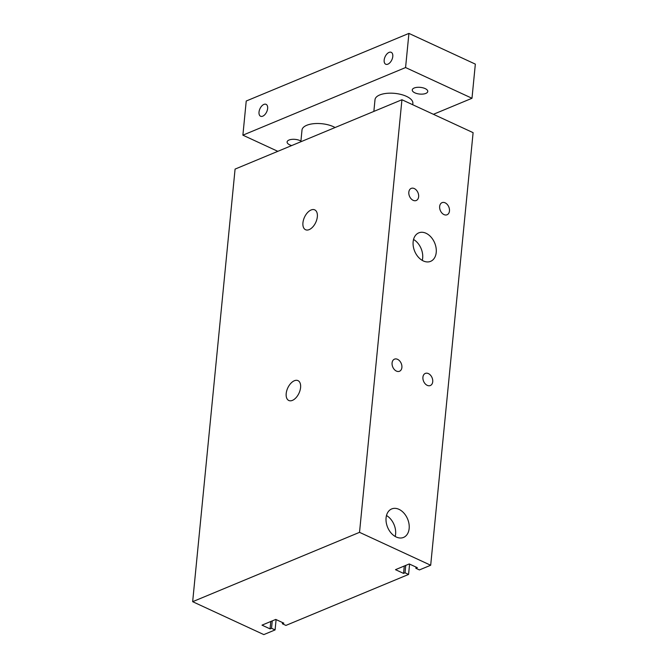 <?xml version="1.0" encoding="UTF-8"?>
<svg xmlns="http://www.w3.org/2000/svg" width="668" height="668" viewBox="0 0 668 668"><rect width="100%" height="100%" fill="white"/><g stroke="black" fill="none" stroke-linecap="round" stroke-linejoin="round"><path stroke-width="1" d="M192.66 601.684L235.078 169.096L401.936 99.741L473.103 132.656L430.685 565.245L419.421 569.929L415.863 568.284L417.325 567.675L409.259 563.951L395.489 569.67L403.555 573.403L405.017 572.793L408.574 574.438L285.929 625.415L282.372 623.762L283.833 623.16L275.767 619.428L261.998 625.148L270.064 628.88L271.525 628.271L275.082 629.916L263.818 634.6L192.66 601.684L359.526 532.338L430.685 565.245M392.083 362.941A6.555 4.601 -112.6 0 1 394.471 359.159A6.555 4.601 -112.6 0 1 401.234 363.442A6.555 4.601 -112.6 0 1 399.506 371.258A6.555 4.601 -112.6 0 1 394.295 369.471A6.555 4.601 -112.6 0 1 392.083 362.941M439.661 206.437A6.555 4.601 -112.6 0 1 442.049 202.654A6.555 4.601 -112.6 0 1 448.812 206.946A6.555 4.601 -112.6 0 1 447.084 214.762A6.555 4.601 -112.6 0 1 441.874 212.975A6.555 4.601 -112.6 0 1 439.661 206.437M422.919 377.203A6.555 4.601 -112.6 0 1 425.307 373.42A6.555 4.601 -112.6 0 1 432.071 377.704A6.555 4.601 -112.6 0 1 430.342 385.519A6.555 4.601 -112.6 0 1 425.132 383.741A6.555 4.601 -112.6 0 1 422.919 377.203M408.824 192.175A6.555 4.601 -112.6 0 1 411.212 188.393A6.555 4.601 -112.6 0 1 417.976 192.685A6.555 4.601 -112.6 0 1 416.248 200.5A6.555 4.601 -112.6 0 1 411.037 198.713A6.555 4.601 -112.6 0 1 408.824 192.175M413.141 241.774A15.431 10.83 -112.6 0 1 418.761 232.865A15.431 10.83 -112.6 0 1 434.684 242.96A15.431 10.83 -112.6 0 1 430.601 261.355A15.431 10.83 -112.6 0 1 418.352 257.155A15.431 10.83 -112.6 0 1 413.141 241.774M422.259 260.403A15.431 10.83 67.4 0 0 413.55 239.461M386.079 517.842A15.431 10.83 -112.6 0 1 391.69 508.933A15.431 10.83 -112.6 0 1 407.614 519.019A15.431 10.83 -112.6 0 1 403.539 537.423A15.431 10.83 -112.6 0 1 391.281 533.223A15.431 10.83 -112.6 0 1 386.079 517.842M395.189 536.462A15.431 10.83 67.4 0 0 386.488 515.521M311.096 209.977A10.938 6.196 114.8 0 1 314.728 209.869A10.938 6.196 114.8 0 1 315.764 222.394A10.938 6.196 114.8 0 1 305.543 229.725A10.938 6.196 114.8 0 1 303.472 219.997A10.938 6.196 114.8 0 1 311.096 209.977M294.354 380.743A10.938 6.196 114.8 0 1 297.986 380.626A10.938 6.196 114.8 0 1 299.014 393.16A10.938 6.196 114.8 0 1 288.801 400.491A10.938 6.196 114.8 0 1 286.731 390.763A10.938 6.196 114.8 0 1 294.354 380.743M401.936 99.741L359.526 532.338M415.98 567.057L415.863 568.284M404.282 566.013L403.555 573.403M405.743 565.412L405.017 572.793M409.593 564.101L408.574 574.438M282.489 622.543L282.372 623.762M270.791 621.499L270.064 628.88M272.252 620.889L271.525 628.271M276.101 619.578L275.082 629.916M262.749 116.174A6.555 3.716 114.8 0 1 260.578 116.24A6.555 3.716 114.8 0 1 259.961 108.734A6.555 3.716 114.8 0 1 266.081 104.342A6.555 3.716 114.8 0 1 267.317 110.17A6.555 3.716 114.8 0 1 262.749 116.174M387.899 64.161A6.555 3.716 114.8 0 1 385.728 64.228A6.555 3.716 114.8 0 1 385.11 56.722A6.555 3.716 114.8 0 1 391.231 52.329A6.555 3.716 114.8 0 1 392.467 58.158A6.555 3.716 114.8 0 1 387.899 64.161M300.851 141.758L302.003 130.035A19.03 8.225 5.6 0 1 306.704 125.308A19.03 8.225 5.6 0 1 335.085 127.53M373.855 111.414L375.007 99.691A19.03 8.225 5.6 0 1 379.708 94.965A19.03 8.225 5.6 0 1 401 94.455A19.03 8.225 5.6 0 1 412.874 103.406L412.74 104.734M291.691 145.557A7.799 3.365 5.6 0 1 287.106 141.967A7.799 3.365 5.6 0 1 289.035 140.029A7.799 3.365 5.6 0 1 300.917 141.09M414.177 88.017A7.799 3.365 5.6 0 1 422.902 87.809A7.799 3.365 5.6 0 1 427.77 91.474A7.799 3.365 5.6 0 1 419.679 94.063A7.799 3.365 5.6 0 1 412.256 89.955A7.799 3.365 5.6 0 1 414.177 88.017M433.423 114.303L471.992 98.271L475.34 64.12L408.925 33.4L246.233 101.018L242.885 135.17L277.821 151.327M471.992 98.271L405.576 67.552L408.925 33.4M405.576 67.552L242.885 135.17"/></g></svg>

